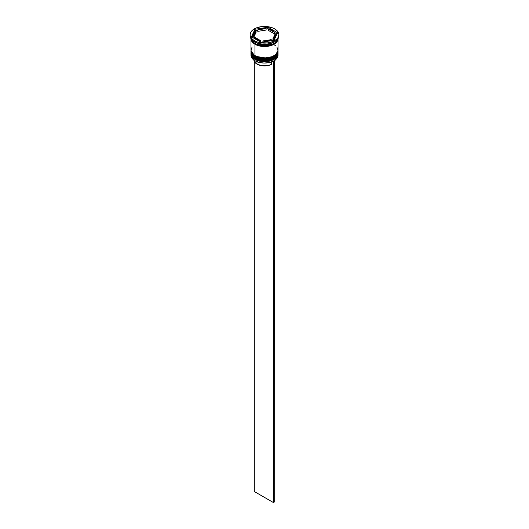 <?xml version="1.0" encoding="UTF-8"?>
<svg xmlns="http://www.w3.org/2000/svg" width="529" height="529" viewBox="0 0 529 529"><rect width="100%" height="100%" fill="white"/><g stroke="black" fill="none" stroke-linecap="round" stroke-linejoin="round"><path stroke-width="0.79" d="M273.672 58.745L269.466 60.372L264.5 60.941L259.534 60.372L255.328 58.745L262.774 60.875L273.857 58.64M278.009 52.867L278.009 52.642A13.509 7.803 180 0 1 278.009 52.867A13.509 7.803 180 0 1 269.671 60.075A13.509 7.803 180 0 1 254.945 58.382L255.057 58.005L254.945 58.382L267.39 60.485L275.14 57.674L278.009 52.867L275.14 57.82L267.39 60.63L254.945 58.527A13.509 7.803 0 0 0 269.671 60.22A13.509 7.803 0 0 0 278.009 53.012A13.509 7.803 0 0 0 278.009 52.94M254.945 58.382L254.945 58.382A13.509 7.803 180 0 1 250.991 52.867L254.945 58.382M250.997 52.715L250.991 52.94A13.509 7.803 0 0 0 250.991 53.012A13.509 7.803 0 0 0 254.945 58.527L250.991 52.642M255.328 58.745L255.057 58.772C252.035 56.636 250.68 54.712 250.991 53.012M278.009 50.44A13.509 7.803 180 0 1 278.009 50.658A13.509 7.803 180 0 1 269.671 57.866A13.509 7.803 180 0 1 254.945 56.173L255.057 55.796L254.945 56.173L267.39 58.276L275.14 55.466L278.009 50.658L275.14 55.611L267.39 58.428L254.945 56.319A13.509 7.803 0 0 0 269.671 58.011A13.509 7.803 0 0 0 278.009 50.804A13.509 7.803 0 0 0 278.009 50.731M254.945 56.173L254.945 56.173A13.509 7.803 180 0 1 250.991 50.658L254.945 56.173M250.991 50.731A13.509 7.803 0 0 0 250.991 50.804A13.509 7.803 0 0 0 254.945 56.319L250.991 50.434M278.009 50.804C278.499 57.846 262.774 61.47 255.057 56.57L259.534 58.164L264.5 58.732L269.466 58.164L273.672 56.543M271.503 44.681L257.497 44.681L271.503 44.681M273.268 61.166A13.331 7.697 0 0 0 273.929 60.809A13.331 7.697 0 0 0 273.989 60.769A13.331 7.697 0 0 1 273.268 61.166L268.97 62.614L264.05 63.057L259.19 62.429L255.071 60.809A13.331 7.697 0 0 0 273.268 61.166L273.268 61.166M250.991 53.892A13.509 7.803 180 0 1 251.011 53.462A13.509 7.803 0 0 0 254.945 59.413L255.249 58.884L254.945 59.413A13.509 7.803 180 0 1 250.991 53.892L250.991 55.221A13.509 7.803 0 0 0 254.945 60.736L254.945 60.736A13.509 7.803 0 0 0 269.671 62.429A13.509 7.803 0 0 0 278.009 55.221A13.509 7.803 0 0 0 277.963 54.553A13.509 7.803 180 0 1 274.055 60.736A13.509 7.803 180 0 1 254.945 60.736L254.945 59.413A13.509 7.803 0 0 0 270.015 61.014A13.509 7.803 0 0 0 277.989 53.462A13.509 7.803 180 0 1 278.009 53.892A13.509 7.803 180 0 1 269.671 61.1A13.509 7.803 180 0 1 254.945 59.413L254.945 60.736A13.509 7.803 180 0 1 251.037 54.553M250.991 51.69A13.509 7.803 180 0 1 251.011 51.253A13.509 7.803 0 0 0 254.945 57.205A13.509 7.803 180 0 1 250.991 51.69L250.991 52.424A13.509 7.803 0 0 0 254.945 57.939L254.945 57.205A13.509 7.803 0 0 0 270.015 58.812A13.509 7.803 0 0 0 277.989 51.253A13.509 7.803 180 0 1 278.009 51.69A13.509 7.803 180 0 1 269.671 58.898A13.509 7.803 180 0 1 254.945 57.205L254.945 57.939A13.509 7.803 0 0 0 269.671 59.632A13.509 7.803 0 0 0 278.009 52.424A13.509 7.803 0 0 0 277.996 52.054M250.085 34.769L250.085 35.8A14.415 8.319 0 0 0 254.31 41.685L254.31 40.654A14.415 8.319 180 0 1 250.085 34.769A14.415 8.319 180 0 1 258.985 27.085A14.415 8.319 180 0 1 274.69 28.89L272.508 27.852L267.31 26.609L261.69 26.609L256.492 27.852L252.518 30.146L251.182 31.588L250.085 34.769L250.362 36.395L252.518 39.397L256.492 41.692L258.985 42.459L267.31 42.935L272.508 41.692L276.482 39.397L277.818 37.956L278.915 34.769L277.818 31.588L274.69 28.89A14.415 8.319 180 0 1 278.915 34.769A14.415 8.319 180 0 1 270.015 42.459A14.415 8.319 180 0 1 254.31 40.654L254.31 41.685L254.945 42.056A13.509 7.803 0 0 0 274.055 42.056L274.69 41.685A14.415 8.319 180 0 1 254.31 41.685A14.415 8.319 0 0 0 270.015 43.49A14.415 8.319 0 0 0 278.915 35.8A14.415 8.319 0 0 0 278.882 35.284A14.415 8.319 180 0 1 274.69 41.685M252.016 47.233L250.991 50.215A13.509 7.803 0 0 0 254.945 55.73L254.945 44.257L261.862 46.393L269.671 45.95L274.055 44.257L275.735 43.074L277.751 40.264L278.009 38.696A13.509 7.803 180 0 1 278.009 38.743A13.509 7.803 180 0 1 269.671 45.95A13.509 7.803 180 0 1 254.945 44.257L254.945 55.73A13.509 7.803 0 0 0 269.671 57.423A13.509 7.803 0 0 0 278.009 50.215L276.984 47.233M274.366 41.87A13.509 7.803 180 0 1 254.945 42.056L254.945 43.523A13.509 7.803 0 0 0 269.023 45.355A13.509 7.803 0 0 0 277.943 38.802L276.984 40.991L274.055 43.523L267.138 45.659L261.862 45.659L256.995 44.496L254.945 43.523L254.945 42.056L254.31 41.685A14.415 8.319 180 0 1 250.118 35.284M277.917 38.928L274.895 43.642L267.205 46.334L255.011 44.224L255.322 43.735L255.011 44.224L251.083 38.928M268.454 30.431L268.454 28.963A10.811 6.242 180 0 1 272.144 30.358A10.811 6.242 180 0 1 274.564 32.487L274.564 33.962L268.454 30.431L268.454 28.963L274.564 32.487L272.144 30.358L267.998 28.698L266.107 28.996L267.998 28.698L267.998 27.23L277.56 32.752L274.062 40.29L261.002 42.313L251.44 36.792L254.938 29.254L267.998 27.23L267.998 28.698L274.564 32.487L274.564 33.962L268.454 30.431M256.982 64.115L256.982 61.721L256.982 64.115A10.626 6.136 0 0 0 271.351 64.472L271.351 61.966L271.351 64.472L267.932 65.583L262.093 65.755L256.982 64.115A10.626 6.136 0 0 1 253.88 60.041L254.766 62.243L256.982 64.115M271.238 40.726L271.238 39.649A10.811 6.242 180 0 1 262.893 40.945L262.893 42.022L262.893 40.945L267.297 40.799L271.238 39.649L262.893 40.945L271.238 39.649L271.238 40.726M260.546 42.049L260.546 40.581A10.811 6.242 180 0 1 254.436 37.05L254.436 38.524L254.436 37.05L256.856 39.186L260.546 40.581L254.436 37.05L260.546 40.581L260.546 42.049M253.689 34.769L253.689 36.243A10.811 6.242 0 0 0 253.808 37.169L253.808 35.701A10.811 6.242 180 0 1 253.689 34.769A10.811 6.242 180 0 1 256.049 30.88L256.049 32.355L253.808 37.169L253.708 35.893M257.762 31.363L257.762 29.889A10.811 6.242 180 0 1 266.107 28.599L266.107 30.074L257.762 31.363L257.762 29.889L266.107 28.599L259.627 29.201L257.762 29.889L266.107 28.599L266.107 30.074L257.762 31.363M253.808 35.701L256.049 30.88L254.059 33.155L253.808 35.701L256.049 30.88L256.049 32.355L253.808 37.169L253.808 35.701M251.057 38.802A13.509 7.803 0 0 0 254.945 43.523L252.016 40.991L251.057 38.802M250.991 38.743A13.509 7.803 180 0 0 254.945 44.257L252.016 41.725L250.991 38.696A13.509 7.803 180 0 0 250.991 38.743L250.991 50.215L252.016 53.204L253.265 54.553L256.995 56.702L264.5 58.018L272.005 56.702L275.735 54.553L276.984 53.204L278.009 50.215L278.009 38.743M251.077 38.743L252.102 41.705L255.011 44.224L259.362 45.904L264.5 46.492L269.638 45.904L273.989 44.224L276.898 41.705L277.923 38.743M275.735 45.884L274.055 44.7M250.991 52.424L252.016 55.406L254.945 57.939L259.329 59.632L264.5 60.227L269.671 59.632L274.055 57.939L276.984 55.406L277.751 53.945L278.009 51.69M254.945 42.056L254.31 41.685M274.062 40.29L261.002 42.313L251.44 36.792L254.938 29.254L254.938 30.722L251.976 37.103L254.938 30.722L254.938 29.254L267.998 27.23L277.56 32.752L274.062 40.29M257.762 30.285L254.938 30.722L257.762 30.285M277.024 33.909L274.564 32.487L277.024 33.909M275.311 36.217L274.941 37.857L272.951 40.131A10.811 6.242 0 0 0 275.311 36.243L275.311 34.769A10.811 6.242 180 0 1 272.951 38.663L272.951 40.131L272.951 38.663L274.941 36.389L275.192 33.843A10.811 6.242 180 0 1 275.311 34.769M275.192 33.843L272.951 38.663L275.192 33.843M274.69 61.523A10.626 6.136 0 0 0 275.12 60.041M274.558 61.761L275.12 59.519M274.551 60.432L273.42 61.252L273.42 502.55L254.31 491.52L254.31 61.523L254.31 491.52L273.42 502.55L273.42 61.252L274.69 60.511L274.69 501.816L273.42 502.55L274.69 501.816L274.551 60.432M278.009 53.012C278.499 60.055 262.774 63.678 255.057 58.772M255.057 56.57C252.035 54.427 250.68 52.503 250.991 50.804M278.009 53.892L278.009 55.221M278.915 34.769L278.915 35.8"/></g></svg>
